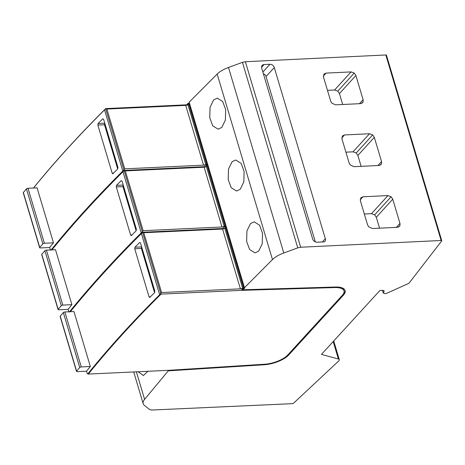 <?xml version="1.0" encoding="UTF-8"?>
<svg xmlns="http://www.w3.org/2000/svg" width="465" height="465" viewBox="0 0 465 465"><rect width="100%" height="100%" fill="white"/><g stroke="black" fill="none" stroke-linecap="round" stroke-linejoin="round"><path stroke-width="0.7" d="M168.109 370.343L168.26 370.855L144.598 399.359A19.425 7.492 163.4 0 0 143.168 403.696A19.425 7.492 163.4 0 0 144.388 405.393L149.8 409.636L151.799 410.031L292.183 403.672A1.168 0.448 163.4 0 0 293.648 403.126L338.491 361.183A4.505 1.738 163.4 0 0 339.311 359.707A4.505 1.738 163.4 0 0 338.398 359.021L321.454 354.4L379.957 290.433L383.305 290.369L384.241 290.945L383.334 292.718L384.828 293.665A2.97 1.145 163.4 0 0 387.624 292.898L407.131 284.127A4.313 1.662 163.4 0 0 409.531 282.546L441.68 240.946A1.168 0.448 163.4 0 0 441.75 240.701L386.444 55.178A1.168 0.448 163.4 0 0 385.822 54.969L441.128 240.492L300.686 247.235L297.757 247.862L283.801 252.995A19.425 7.492 163.4 0 0 272.478 259.563L244.468 287.713L244.491 288.55L243.794 288.864A0.779 0.302 163.4 0 0 243.178 289.009L242.399 289.794L242.009 289.288L241.858 290.34L334.765 287.562L334.608 287.039M187.226 105.026L187.093 104.27L187.872 103.486A0.779 0.302 163.4 0 1 188.488 103.34L189.179 103.027L189.162 102.19L217.172 74.04A19.425 7.492 163.4 0 1 228.489 67.472L242.445 62.339L245.381 61.711L385.822 54.969M33.497 188.023A1554.263 599.443 163.4 0 1 104.544 109.897L105.729 108.589A1553.873 599.292 163.4 0 0 33.439 188.029M187.244 104.794L186.546 104.817L187.04 105.096M105.729 108.589L186.546 104.817M138.245 371.738L143.348 375.563L147.922 371.285M51.935 249.868A1554.263 599.443 163.4 0 1 122.975 171.736L124.114 170.603L125.323 170.899L204.147 167.22L221.968 227.001A1.941 0.75 163.4 0 0 224.171 226.281A0.779 0.302 163.4 0 1 224.438 226.135L225.048 228.199A0.779 0.302 163.4 0 0 224.787 228.338A1.941 0.75 163.4 0 1 222.584 229.059L143.761 232.738L142.552 232.448L141.412 233.575A1554.263 599.443 163.4 0 0 70.372 311.707M222.584 229.059L240.405 288.841L161.582 292.52L159.646 294.734A1554.263 599.443 163.4 0 0 87.74 373.918L87.246 373.593L86.531 371.186A1554.263 599.443 -16.6 0 1 90.338 366.507L81.253 366.932A1.168 0.448 163.4 0 0 79.736 367.536L76.603 371.146A1.168 0.448 163.4 0 0 76.51 371.419A1.168 0.448 163.4 0 0 77.132 371.628L86.531 371.186M224.438 226.135L223.653 226.92L143.144 230.681L141.209 232.889A1554.263 599.443 163.4 0 0 69.576 311.742M105.677 108.764L123.917 169.865L122.772 171.05A1554.263 599.443 163.4 0 0 51.144 249.903M142.552 232.448L142.604 232.268A1553.873 599.292 163.4 0 0 70.308 311.707M76.51 371.419L60.119 316.45A1.168 0.448 163.4 0 1 60.218 316.177L63.35 312.567A1.168 0.448 163.4 0 1 64.868 311.963L73.952 311.538L90.338 366.507M149.91 297.385L149.067 296.903L134.722 248.769L134.949 247.2L139.64 242.492L140.488 242.98L154.822 291.067L154.589 292.642L149.643 297.519M58.073 309.574L41.687 254.605A1.168 0.448 163.4 0 1 41.78 254.332L44.913 250.728A1.168 0.448 163.4 0 1 46.43 250.124L55.515 249.699L71.906 304.668L62.816 305.092A1.168 0.448 163.4 0 0 61.299 305.697L58.166 309.306A1.168 0.448 163.4 0 0 58.073 309.574A1.168 0.448 163.4 0 0 58.695 309.783L68.093 309.347A1554.263 599.443 -16.6 0 1 71.906 304.668M69.308 312.079L68.808 311.753L68.093 309.347M131.473 235.54L130.63 235.058L116.285 186.93L116.512 185.355L121.202 180.647L122.051 181.141L136.385 229.228L136.152 230.803L131.206 235.679M39.635 247.735L23.25 192.766A1.168 0.448 163.4 0 1 23.343 192.493L26.476 188.883A1.168 0.448 163.4 0 1 27.993 188.279L37.084 187.854L53.469 242.829L44.384 243.253A1.168 0.448 163.4 0 0 42.861 243.852L39.734 247.461A1.168 0.448 163.4 0 0 39.635 247.735A1.168 0.448 163.4 0 0 40.257 247.944L49.656 247.508A1554.263 599.443 -16.6 0 1 53.469 242.829M50.871 250.24L50.377 249.908L49.656 247.508M113.041 173.701L112.199 173.218L97.848 125.085L98.08 123.516L102.765 118.808L103.614 119.296L117.953 167.383L117.715 168.958L112.768 173.834M141.633 246.834L141.395 248.461L154.572 292.659M123.202 184.989L122.958 186.616L136.135 230.82M104.765 123.149L104.52 124.777L117.697 168.975M160.78 293.601L161.035 294.113A1553.873 599.292 163.4 0 0 88.327 374.069L87.74 373.918M242.399 289.794L335.294 287.021A19.425 7.492 163.4 0 1 345.106 290.532A19.425 7.492 163.4 0 1 343.304 295.298L288.73 354.975L288.527 354.289L343.1 294.612A19.425 7.492 163.4 0 0 344.983 290.195M441.75 240.701A1.168 0.448 163.4 0 0 441.128 240.492M382.637 290.381L383.265 293.142M168.26 370.855L264.201 364.769A19.425 7.492 163.4 0 0 288.73 354.975M88.327 374.069L168.708 370.314L264.666 364.229A18.263 7.045 163.4 0 0 287.719 355.022L342.298 295.345A18.263 7.045 163.4 0 0 343.99 290.863A18.263 7.045 163.4 0 0 334.765 287.562M161.035 294.113L241.858 290.34M287.161 355.591A19.425 7.492 163.4 0 0 288.527 354.289M339.136 287.184A18.263 7.045 -16.6 0 1 343.786 290.177L343.99 290.863M241.957 289.643L242.346 289.631M124.114 170.603L124.167 170.428A1553.873 599.292 163.4 0 0 51.877 249.868M123.911 169.917L124.167 170.428L204.984 166.656L205.478 166.941M105.712 108.781L106.886 109.06L185.715 105.381L203.536 165.156L124.713 168.836L123.917 169.865M204.147 167.22A1.941 0.75 163.4 0 0 206.35 166.499A0.779 0.302 163.4 0 1 206.617 166.36L206.001 164.296A0.779 0.302 163.4 0 0 205.733 164.436A1.941 0.75 163.4 0 1 203.536 165.156L205.222 165.081L204.984 166.656M142.348 231.762L142.604 232.268L223.421 228.495L223.915 228.78M223.653 226.92L223.421 228.495M242.87 287.98L242.091 288.765L240.405 288.841A1.941 0.75 163.4 0 0 242.608 288.12A0.779 0.302 163.4 0 1 242.87 287.98L243.178 289.009M185.715 105.381A1.941 0.75 163.4 0 0 187.912 104.66L205.733 164.436M188.488 103.34L243.794 288.864M187.872 103.486L188.18 104.515A0.779 0.302 163.4 0 0 187.912 104.66M189.179 103.027L244.491 288.55M189.162 102.19L244.468 287.713M258.685 251.1L262.254 243.759L262.539 233.314L259.557 225.188L254.134 221.822L250.49 223.619L246.921 230.966L246.636 241.405L249.618 249.536L255.041 252.896L258.685 251.1M240.248 189.261L243.817 181.914L244.108 171.475L241.12 163.343L235.697 159.983L232.058 161.774L228.484 169.12L228.199 179.566L231.181 187.691L236.604 191.051L240.248 189.261M221.811 127.422L225.386 120.075L225.67 109.63L222.683 101.504L217.265 98.144L213.621 99.934L210.052 107.281L209.762 117.721L212.749 125.852L218.166 129.212L221.811 127.422M242.445 62.339L297.757 247.862M245.381 61.711L300.686 247.235M391.112 196.753L387.938 195.591L362.95 196.788L360.828 197.805L360.381 200.746L367.588 224.921L368.658 226.798L372.419 228.524L397.395 227.321L399.423 226.42L400.01 225.38L399.97 223.369L392.762 199.189L391.112 196.753L374.662 214.836L371.489 213.668L364.333 214.01M369.501 133.746L344.513 134.949L342.391 135.96L341.944 138.901L349.151 163.081L350.221 164.959L353.987 166.679L378.958 165.482L380.992 164.581L381.573 163.541L381.533 161.529L374.325 137.344L372.674 134.914L369.501 133.746L353.051 151.828L345.902 152.171M351.069 71.906L326.075 73.104L323.954 74.121L323.506 77.062L330.72 101.242L331.789 103.12L335.55 104.84L360.526 103.643L362.555 102.742L363.136 101.696L363.095 99.684L355.888 75.504L354.243 73.069L351.069 71.906L334.614 89.989L327.465 90.332M325.314 238.719L274.286 67.541A3.819 2.964 42.3 0 0 269.944 64.275L264.097 64.559A3.9 3.034 42.3 0 0 262.208 65.385A3.9 3.034 42.3 0 0 261.714 68.169L312.62 238.929A3.953 3.069 42.3 0 0 317.054 242.213L324.419 241.858A3.819 2.97 42.3 0 0 324.843 241.498A3.819 2.97 42.3 0 0 325.314 238.719L322.367 241.957M379.562 228.181L376.307 217.265L374.662 214.836M361.125 166.336L357.876 155.426L356.225 152.991L353.051 151.828M342.688 104.497L339.438 93.587L337.788 91.152L334.614 89.989M274.286 67.541L266.061 76.58L315.334 241.881M266.061 76.58A3.819 2.964 42.3 0 0 263.335 73.61M242.091 288.765L242.009 289.288M206.001 164.296L205.222 165.081M136.39 371.826L144.598 399.359M142.581 232.465L160.791 293.543M141.412 233.575L159.646 294.734M124.143 170.62L142.354 231.704M122.975 171.736L141.209 232.889M104.544 109.897L122.772 171.05M149.067 296.903L150.445 296.839M134.722 248.769L141.395 248.461M134.949 247.2L141.587 246.886M130.63 235.058L132.014 234.994M116.285 186.93L122.958 186.616M116.512 185.355L123.149 185.047M112.199 173.218L113.576 173.154M97.848 125.085L104.52 124.777M98.08 123.516L104.712 123.208M343.304 295.298L343.1 294.612M264.201 364.769L264.05 364.269M143.761 232.738L161.582 292.52M125.323 170.899L143.144 230.681M106.886 109.06L124.713 168.836M64.868 311.963L81.253 366.932M46.43 250.124L62.816 305.092M27.993 188.279L44.384 243.253M60.218 316.177L76.603 371.146M41.78 254.332L58.166 309.306M23.343 192.493L39.734 247.461M63.35 312.567L79.736 367.536M44.913 250.728L61.299 305.697M26.476 188.883L42.861 243.852M224.787 228.338L242.608 288.12M206.35 166.499L224.171 226.281M217.172 74.04L272.478 259.563M228.489 67.472L283.801 252.995M387.938 195.591L371.489 213.668M362.95 196.788L360.206 199.805M392.762 199.189L376.307 217.265M399.97 223.369L396.325 227.373M400.01 225.38L398.441 227.1M333.196 341.56L338.398 359.021M344.513 134.949L341.769 137.96M372.674 134.914L356.225 152.991M374.325 137.344L357.876 155.426M381.533 161.529L377.888 165.534M381.573 163.541L380.01 165.255M326.075 73.104L323.332 76.121M354.243 73.069L337.788 91.152M355.888 75.504L339.438 93.587M363.095 99.684L359.451 103.689M363.136 101.696L361.572 103.416M264.097 64.559L261.562 67.338M269.944 64.275L262.87 72.052M383.253 293.06L382.451 290.381M333.731 340.979L339.311 359.707M133.705 371.948L143.168 403.696"/></g></svg>
